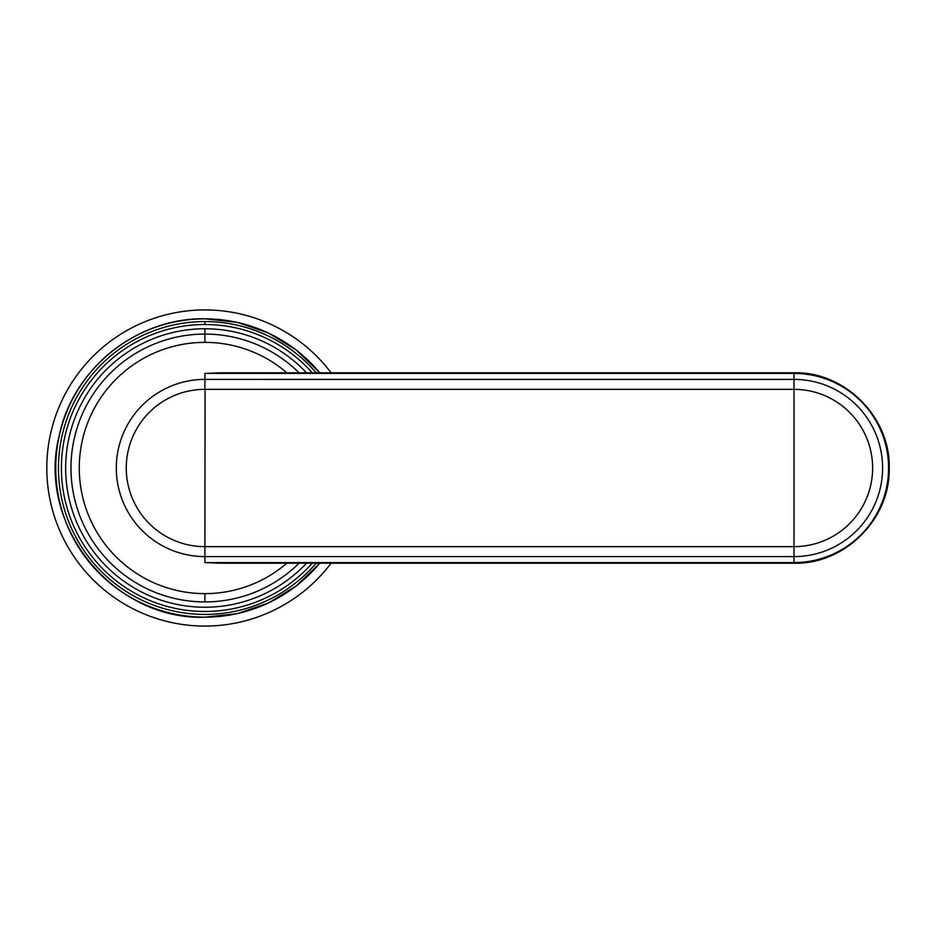 <?xml version="1.0" encoding="UTF-8"?>
<svg xmlns="http://www.w3.org/2000/svg" width="936" height="936" viewBox="0 0 936 936"><rect width="100%" height="100%" fill="white"/><g stroke="black" fill="none" stroke-linecap="round" stroke-linejoin="round"><path stroke-width="1.4" d="M205.078 389.353L204.902 546.647A78.647 78.647 0 0 1 126.255 468A78.647 78.647 0 0 1 204.902 389.353L793.997 389.353L793.997 546.647L204.902 546.647L204.902 556.604L793.997 556.604L793.997 562.571L204.902 562.571L227.928 563.215M793.997 372.785C845.43 371.428 891.365 418.088 889.2 469.498C889.668 519.843 844.33 564.478 793.997 563.215L793.997 562.571A94.571 94.571 0 0 0 888.568 468A94.571 94.571 0 0 0 793.997 373.429L793.997 389.353A78.647 78.647 0 0 1 872.633 468A78.647 78.647 0 0 1 793.997 546.647L793.997 556.604A88.604 88.604 0 0 0 882.601 468A88.604 88.604 0 0 0 793.997 379.396L204.902 379.396L204.902 373.429L793.997 373.429L793.997 372.785L219.375 372.785L204.902 373.429L228.185 372.785M204.902 389.353L204.902 379.396A88.604 88.604 0 0 0 116.298 468A88.604 88.604 0 0 0 204.902 556.604L204.902 562.571L219.27 563.215L793.997 563.215M331.098 372.785A158.102 158.102 0 0 0 46.8 468A158.102 158.102 0 0 0 331.098 563.215M793.997 379.431L262.77 379.431M286.849 563.215A125.635 125.635 90.7 0 1 204.902 593.635A125.635 125.635 0 0 1 79.267 468A125.635 125.635 0 0 1 204.902 342.365A125.635 125.635 90.7 0 1 286.849 372.785M204.902 593.635L204.902 601.918A133.918 133.918 0 0 1 70.984 468A133.918 133.918 0 0 1 204.902 334.082L204.902 342.365M204.902 601.918A133.918 133.918 0 0 0 299.064 563.215M299.064 372.785A133.918 133.918 0 0 0 204.902 334.082L204.902 328.758A139.242 139.242 0 0 1 306.493 372.785M204.902 328.758A139.242 139.242 0 0 0 65.66 468A139.242 139.242 0 0 0 306.493 563.215M312.226 563.215A143.477 143.477 0 0 1 61.413 468A143.477 143.477 0 0 1 312.226 372.785M316.157 372.785A146.449 146.449 0 0 0 58.453 468A146.449 146.449 0 0 0 316.157 563.215M204.902 321.551L204.902 324.523M319.691 563.215A149.152 149.152 -139.7 0 1 204.902 617.152A149.152 149.152 0 0 1 55.75 468A149.152 149.152 0 0 1 204.902 318.848L204.902 318.848A149.152 149.152 -139.7 0 1 319.691 372.785M319.784 563.215L296.303 585.948L268.386 603.018L237.393 613.63L204.902 617.21C112.835 620.381 36.106 524.593 59.272 435.451C72.926 368.854 136.925 317.573 204.902 318.79L237.393 322.37L268.386 332.982L296.291 350.052L319.784 372.785"/></g></svg>
